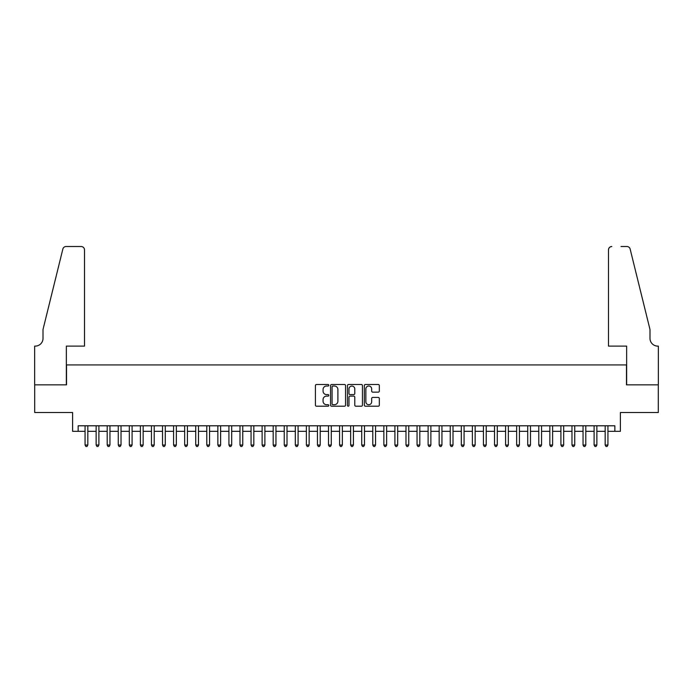 <?xml version="1.0" encoding="UTF-8"?>
<svg xmlns="http://www.w3.org/2000/svg" width="693" height="693" viewBox="0 0 693 693"><rect width="100%" height="100%" fill="white"/><g stroke="black" fill="none" stroke-linecap="round" stroke-linejoin="round"><path stroke-width="1.04" d="M328.794 385.256A0.762 0.762 0 0 0 328.032 384.494L316.493 384.494A1.083 1.083 0 0 0 315.41 385.585L315.41 405.136A1.083 1.083 0 0 0 316.493 406.219L328.032 406.219A0.762 0.762 0 0 0 328.794 405.457A0.762 0.762 0 0 0 328.032 404.703L326.542 404.703A3.474 3.474 0 0 1 323.068 401.221L323.068 399.592A3.474 3.474 0 0 1 326.542 396.119L328.032 396.119A0.762 0.762 0 0 0 328.794 395.356A0.762 0.762 0 0 0 328.032 394.594L326.542 394.594A3.474 3.474 0 0 1 323.068 391.121L323.068 389.492A3.474 3.474 0 0 1 326.542 386.018L328.032 386.018A0.762 0.762 0 0 0 328.794 385.256M378.248 392.151A1.083 1.083 0 0 0 379.331 391.069L379.331 385.585A1.083 1.083 0 0 0 378.248 384.494L365.428 384.494A1.083 1.083 0 0 0 364.345 385.585L364.345 405.136A1.083 1.083 0 0 0 365.428 406.219L378.248 406.219A1.083 1.083 0 0 0 379.331 405.136L379.331 398.51A1.083 1.083 0 0 0 378.248 397.418L372.756 397.418A1.083 1.083 0 0 0 371.673 398.51L371.673 401.793A2.902 2.902 0 0 1 368.771 404.703A2.902 2.902 0 0 1 365.861 401.793L365.861 388.92A2.902 2.902 0 0 1 368.771 386.018A2.902 2.902 0 0 1 371.673 388.92L371.673 391.069A1.083 1.083 0 0 0 372.756 392.151L378.248 392.151M78.144 431.323L78.144 425.788L614.856 425.788L614.856 431.323L620.391 431.323L620.391 412.508L658.298 412.508L658.298 384.849L626.481 384.849L626.481 364.925L66.519 364.925L66.519 384.849L34.702 384.849L34.702 412.508L72.609 412.508L72.609 431.323L85.057 431.323M345.547 385.585A1.083 1.083 0 0 0 344.464 384.494L331.644 384.494A1.083 1.083 0 0 0 330.561 385.585L330.561 405.136A1.083 1.083 0 0 0 331.644 406.219L344.464 406.219A1.083 1.083 0 0 0 345.547 405.136L345.547 385.585M348.536 384.494L361.356 384.494A1.083 1.083 0 0 1 362.439 385.585L362.439 405.136A1.083 1.083 0 0 1 361.356 406.219L355.873 406.219A1.083 1.083 0 0 1 354.781 405.136L354.781 397.202A1.083 1.083 0 0 0 353.699 396.119L350.06 396.119A1.083 1.083 0 0 0 348.969 397.202L348.969 405.457A0.762 0.762 0 0 1 348.207 406.219A0.762 0.762 0 0 1 347.453 405.457L347.453 385.585A1.083 1.083 0 0 1 348.536 384.494M87.82 431.323L96.128 431.323M98.891 431.323L107.19 431.323M109.953 431.323L118.26 431.323M121.024 431.323L129.322 431.323M132.086 431.323L140.393 431.323M143.156 431.323L151.455 431.323M154.218 431.323L162.526 431.323M165.289 431.323L173.588 431.323M176.351 431.323L184.659 431.323M187.422 431.323L195.721 431.323M198.484 431.323L206.791 431.323M209.555 431.323L217.853 431.323M220.617 431.323L228.924 431.323M231.687 431.323L239.986 431.323M242.749 431.323L251.057 431.323M253.82 431.323L262.119 431.323M264.882 431.323L273.189 431.323M275.953 431.323L284.251 431.323M287.015 431.323L295.322 431.323M298.085 431.323L306.384 431.323M309.147 431.323L317.455 431.323M320.218 431.323L328.517 431.323M331.28 431.323L339.587 431.323M342.351 431.323L350.649 431.323M353.413 431.323L361.72 431.323M364.483 431.323L372.782 431.323M375.545 431.323L383.853 431.323M386.616 431.323L394.915 431.323M397.678 431.323L405.985 431.323M408.749 431.323L417.047 431.323M419.811 431.323L428.118 431.323M430.881 431.323L439.18 431.323M441.943 431.323L450.251 431.323M453.014 431.323L461.313 431.323M464.076 431.323L472.383 431.323M475.147 431.323L483.445 431.323M486.209 431.323L494.516 431.323M497.279 431.323L505.578 431.323M508.341 431.323L516.649 431.323M519.412 431.323L527.711 431.323M530.474 431.323L538.782 431.323M541.545 431.323L549.844 431.323M552.607 431.323L560.914 431.323M563.678 431.323L571.976 431.323M574.74 431.323L583.047 431.323M585.81 431.323L594.109 431.323M596.872 431.323L605.18 431.323M607.943 431.323L614.856 431.323M332.839 386.018A0.762 0.762 0 0 0 332.077 386.781L332.077 403.941A0.762 0.762 0 0 0 332.839 404.703L334.416 404.703A3.474 3.474 0 0 0 337.889 401.221L337.889 389.492A3.474 3.474 0 0 0 334.416 386.018L332.839 386.018M354.781 388.972A2.902 2.902 0 0 0 351.879 386.07A2.902 2.902 0 0 0 348.969 388.972L348.969 393.511A1.083 1.083 0 0 0 350.06 394.594L353.699 394.594A1.083 1.083 0 0 0 354.781 393.511L354.781 388.972M87.82 425.788L87.82 445.045L85.057 445.045L85.057 425.788M87.82 445.045L86.997 446.483L85.889 446.483L85.057 445.045M84.503 346.11L84.503 249.835A3.318 3.318 0 0 0 81.185 246.517L66.078 246.517A3.318 3.318 0 0 0 62.855 249.038L43.009 329.513L43.009 338.366A7.744 7.744 0 0 1 35.256 346.11L34.65 346.11L34.65 384.849L66.355 384.849L66.355 346.11L84.503 346.11L84.503 249.835C84.295 247.834 83.186 246.725 81.185 246.517L72.003 246.517M62.855 249.038C63.695 247.219 63.695 247.219 62.855 249.038C63.695 247.219 63.695 247.219 62.855 249.038M43.009 338.366A7.744 7.744 0 0 1 35.256 346.11M608.497 346.11L608.497 249.835L608.497 346.11L626.645 346.11L626.645 384.849L658.35 384.849L658.35 346.11L657.744 346.11A7.744 7.744 0 0 1 649.991 338.366A7.744 7.744 0 0 0 657.744 346.11M643.91 304.842L630.145 249.038L649.991 329.513L649.991 338.366M620.997 246.517L626.922 246.517A3.318 3.318 0 0 1 630.145 249.038C629.305 247.219 629.305 247.219 630.145 249.038C629.305 247.219 629.305 247.219 630.145 249.038M611.815 246.517A3.318 3.318 0 0 0 608.497 249.835C608.705 247.834 609.814 246.725 611.815 246.517M98.891 425.788L98.891 445.045L96.128 445.045L96.128 425.788M98.891 445.045L98.059 446.483L96.951 446.483L96.128 445.045M109.953 425.788L109.953 445.045L107.19 445.045L107.19 425.788M109.953 445.045L109.13 446.483L108.021 446.483L107.19 445.045M121.024 425.788L121.024 445.045L118.26 445.045L118.26 425.788M121.024 445.045L120.192 446.483L119.083 446.483L118.26 445.045M132.086 425.788L132.086 445.045L129.322 445.045L129.322 425.788M132.086 445.045L131.263 446.483L130.154 446.483L129.322 445.045M143.156 425.788L143.156 445.045L140.393 445.045L140.393 425.788M143.156 445.045L142.325 446.483L141.216 446.483L140.393 445.045M154.218 425.788L154.218 445.045L151.455 445.045L151.455 425.788M154.218 445.045L153.396 446.483L152.287 446.483L151.455 445.045M165.289 425.788L165.289 445.045L162.526 445.045L162.526 425.788M165.289 445.045L164.458 446.483L163.349 446.483L162.526 445.045M176.351 425.788L176.351 445.045L173.588 445.045L173.588 425.788M176.351 445.045L175.528 446.483L174.419 446.483L173.588 445.045M187.422 425.788L187.422 445.045L184.659 445.045L184.659 425.788M187.422 445.045L186.59 446.483L185.481 446.483L184.659 445.045M198.484 425.788L198.484 445.045L195.721 445.045L195.721 425.788M198.484 445.045L197.661 446.483L196.552 446.483L195.721 445.045M209.555 425.788L209.555 445.045L206.791 445.045L206.791 425.788M209.555 445.045L208.723 446.483L207.614 446.483L206.791 445.045M220.617 425.788L220.617 445.045L217.853 445.045L217.853 425.788M220.617 445.045L219.794 446.483L218.685 446.483L217.853 445.045M231.687 425.788L231.687 445.045L228.924 445.045L228.924 425.788M231.687 445.045L230.856 446.483L229.747 446.483L228.924 445.045M242.749 425.788L242.749 445.045L239.986 445.045L239.986 425.788M242.749 445.045L241.926 446.483L240.817 446.483L239.986 445.045M253.82 425.788L253.82 445.045L251.057 445.045L251.057 425.788M253.82 445.045L252.988 446.483L251.88 446.483L251.057 445.045M264.882 425.788L264.882 445.045L262.119 445.045L262.119 425.788M264.882 445.045L264.059 446.483L262.95 446.483L262.119 445.045M275.953 425.788L275.953 445.045L273.189 445.045L273.189 425.788M275.953 445.045L275.121 446.483L274.012 446.483L273.189 445.045M287.015 425.788L287.015 445.045L284.251 445.045L284.251 425.788M287.015 445.045L286.192 446.483L285.083 446.483L284.251 445.045M298.085 425.788L298.085 445.045L295.322 445.045L295.322 425.788M298.085 445.045L297.254 446.483L296.145 446.483L295.322 445.045M309.147 425.788L309.147 445.045L306.384 445.045L306.384 425.788M309.147 445.045L308.324 446.483L307.216 446.483L306.384 445.045M320.218 425.788L320.218 445.045L317.455 445.045L317.455 425.788M320.218 445.045L319.386 446.483L318.278 446.483L317.455 445.045M331.28 425.788L331.28 445.045L328.517 445.045L328.517 425.788M331.28 445.045L330.457 446.483L329.348 446.483L328.517 445.045M342.351 425.788L342.351 445.045L339.587 445.045L339.587 425.788M342.351 445.045L341.519 446.483L340.41 446.483L339.587 445.045M353.413 425.788L353.413 445.045L350.649 445.045L350.649 425.788M353.413 445.045L352.59 446.483L351.481 446.483L350.649 445.045M364.483 425.788L364.483 445.045L361.72 445.045L361.72 425.788M364.483 445.045L363.652 446.483L362.543 446.483L361.72 445.045M375.545 425.788L375.545 445.045L372.782 445.045L372.782 425.788M375.545 445.045L374.722 446.483L373.614 446.483L372.782 445.045M386.616 425.788L386.616 445.045L383.853 445.045L383.853 425.788M386.616 445.045L385.784 446.483L384.676 446.483L383.853 445.045M397.678 425.788L397.678 445.045L394.915 445.045L394.915 425.788M397.678 445.045L396.855 446.483L395.746 446.483L394.915 445.045M408.749 425.788L408.749 445.045L405.985 445.045L405.985 425.788M408.749 445.045L407.917 446.483L406.808 446.483L405.985 445.045M419.811 425.788L419.811 445.045L417.047 445.045L417.047 425.788M419.811 445.045L418.988 446.483L417.879 446.483L417.047 445.045M430.881 425.788L430.881 445.045L428.118 445.045L428.118 425.788M430.881 445.045L430.05 446.483L428.941 446.483L428.118 445.045M441.943 425.788L441.943 445.045L439.18 445.045L439.18 425.788M441.943 445.045L441.12 446.483L440.012 446.483L439.18 445.045M453.014 425.788L453.014 445.045L450.251 445.045L450.251 425.788M453.014 445.045L452.183 446.483L451.074 446.483L450.251 445.045M464.076 425.788L464.076 445.045L461.313 445.045L461.313 425.788M464.076 445.045L463.253 446.483L462.144 446.483L461.313 445.045M475.147 425.788L475.147 445.045L472.383 445.045L472.383 425.788M475.147 445.045L474.315 446.483L473.206 446.483L472.383 445.045M486.209 425.788L486.209 445.045L483.445 445.045L483.445 425.788M486.209 445.045L485.386 446.483L484.277 446.483L483.445 445.045M497.279 425.788L497.279 445.045L494.516 445.045L494.516 425.788M497.279 445.045L496.448 446.483L495.339 446.483L494.516 445.045M508.341 425.788L508.341 445.045L505.578 445.045L505.578 425.788M508.341 445.045L507.519 446.483L506.41 446.483L505.578 445.045M519.412 425.788L519.412 445.045L516.649 445.045L516.649 425.788M519.412 445.045L518.581 446.483L517.472 446.483L516.649 445.045M530.474 425.788L530.474 445.045L527.711 445.045L527.711 425.788M530.474 445.045L529.651 446.483L528.542 446.483L527.711 445.045M541.545 425.788L541.545 445.045L538.782 445.045L538.782 425.788M541.545 445.045L540.713 446.483L539.604 446.483L538.782 445.045M552.607 425.788L552.607 445.045L549.844 445.045L549.844 425.788M552.607 445.045L551.784 446.483L550.675 446.483L549.844 445.045M563.678 425.788L563.678 445.045L560.914 445.045L560.914 425.788M563.678 445.045L562.846 446.483L561.737 446.483L560.914 445.045M574.74 425.788L574.74 445.045L571.976 445.045L571.976 425.788M574.74 445.045L573.917 446.483L572.808 446.483L571.976 445.045M585.81 425.788L585.81 445.045L583.047 445.045L583.047 425.788M585.81 445.045L584.979 446.483L583.87 446.483L583.047 445.045M596.872 425.788L596.872 445.045L594.109 445.045L594.109 425.788M596.872 445.045L596.049 446.483L594.94 446.483L594.109 445.045M607.943 425.788L607.943 445.045L605.18 445.045L605.18 425.788M607.943 445.045L607.111 446.483L606.003 446.483L605.18 445.045"/></g></svg>
